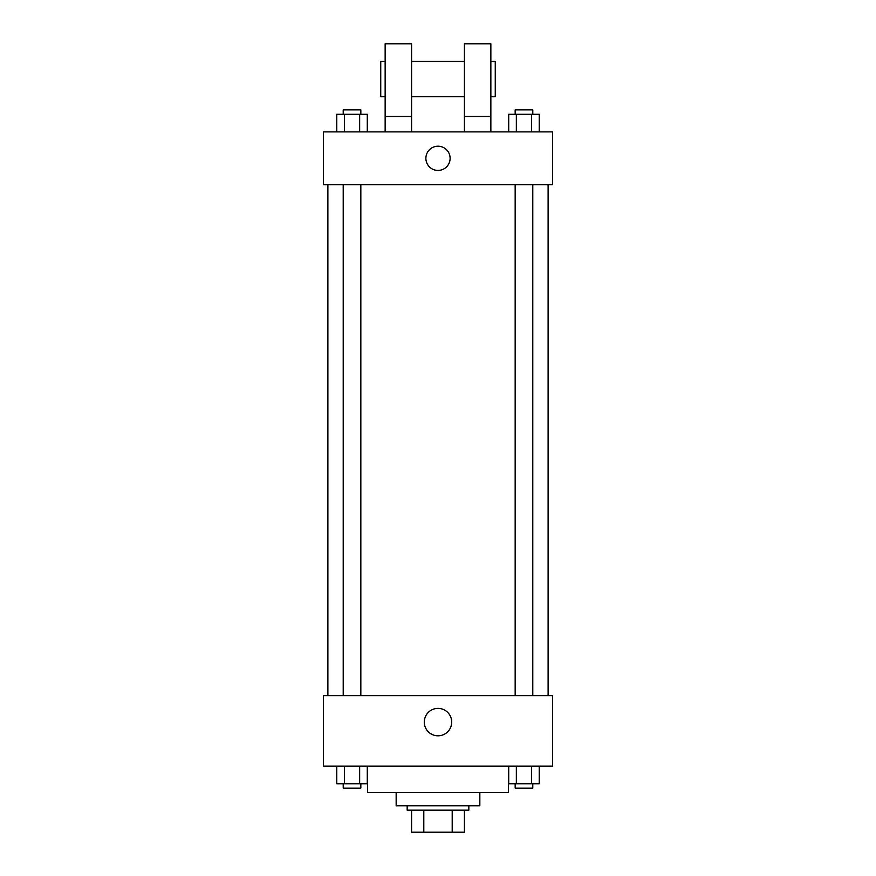 <?xml version="1.0" encoding="UTF-8"?>
<svg xmlns="http://www.w3.org/2000/svg" width="876" height="876" viewBox="0 0 876 876"><rect width="100%" height="100%" fill="white"/><g stroke="black" fill="none" stroke-linecap="round" stroke-linejoin="round"><path stroke-width="1.31" d="M452.202 810.18L452.202 832.2L411.578 832.2L411.578 810.18M452.202 832.2L464.422 832.2L464.422 810.18L464.422 832.2M468.835 805.778L468.835 810.18L407.165 810.18L407.165 805.778M423.798 810.18L423.798 832.2M479.84 792.561L479.84 805.778L396.16 805.778L396.16 792.561M508.474 766.128L508.474 792.561L367.526 792.561L367.526 766.128M552.515 766.128L323.485 766.128L323.485 695.664L552.515 695.664L552.515 766.128M451.709 722.087A13.709 13.709 0 0 1 431.145 733.968A13.709 13.709 0 0 1 431.145 710.217A13.709 13.709 0 0 1 451.709 722.087M548.113 184.748L548.113 695.664M515.165 695.664L515.165 184.748M360.835 184.748L360.835 695.664M552.515 184.748L323.485 184.748L323.485 131.893L552.515 131.893L552.515 184.748M438 146.204A12.111 12.111 0 0 1 448.49 164.37A12.111 12.111 0 0 1 427.51 164.37A12.111 12.111 0 0 1 438 146.204M385.144 131.893L385.144 43.8L411.578 43.8L411.578 131.893M411.578 96.656L464.422 96.656M464.422 131.893L464.422 43.8L490.856 43.8L490.856 131.893M490.856 96.656L495.258 96.656L495.258 61.419L490.856 61.419M385.144 61.419L380.742 61.419L380.742 96.656L385.144 96.656M385.144 116.475L411.578 116.475M464.422 116.475L490.856 116.475M539.233 766.128L539.233 783.746L508.715 783.746L508.715 766.128M531.601 766.128L531.601 783.746M516.347 766.128L516.347 783.746M532.783 783.746L532.783 788.159L515.165 788.159L515.165 783.746M367.285 766.128L367.285 783.746L336.767 783.746L336.767 766.128M359.653 766.128L359.653 783.746M344.399 766.128L344.399 783.746M360.835 783.746L360.835 788.159L343.217 788.159L343.217 783.746M539.233 131.893L539.233 114.274L508.715 114.274L508.715 131.893M531.601 114.274L531.601 131.893M516.347 114.274L516.347 131.893M515.165 114.274L515.165 109.872L532.783 109.872L532.783 114.274M367.285 131.893L367.285 114.274L336.767 114.274L336.767 131.893M359.653 114.274L359.653 131.893M344.399 114.274L344.399 131.893M343.217 114.274L343.217 109.872L360.835 109.872L360.835 114.274M327.887 184.748L327.887 695.664M532.783 695.664L532.783 184.748M343.217 184.748L343.217 695.664M411.578 61.419L464.422 61.419"/></g></svg>
